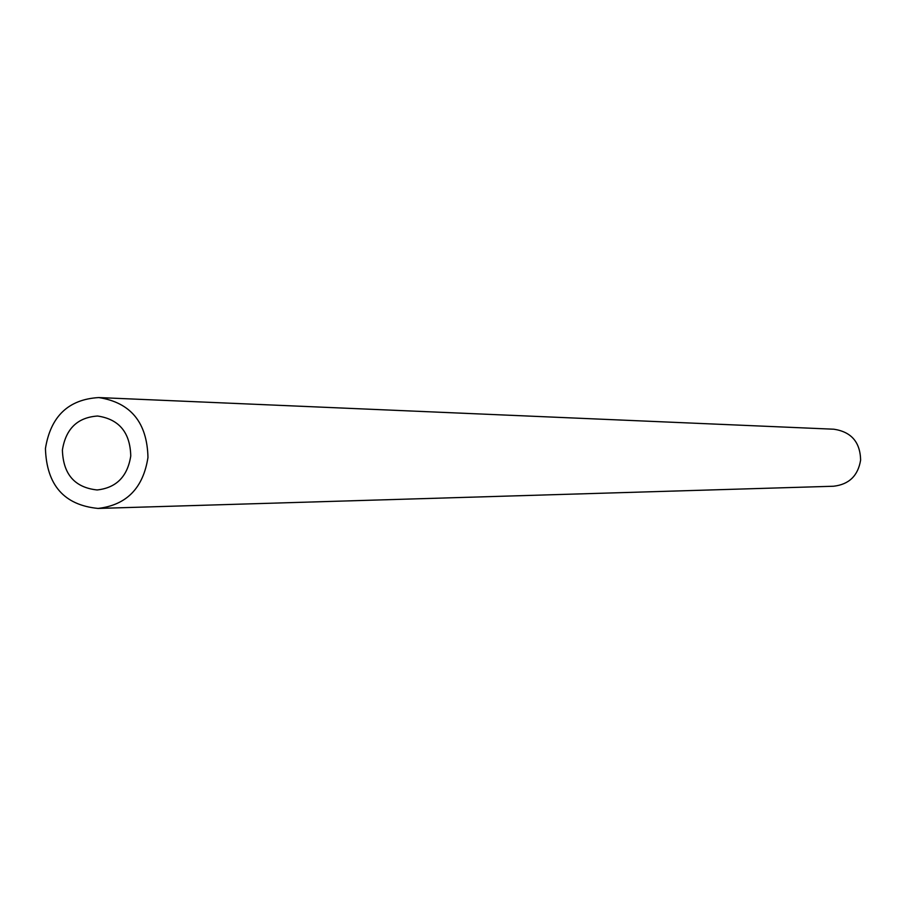 <?xml version="1.0" encoding="UTF-8"?>
<svg xmlns="http://www.w3.org/2000/svg" width="906" height="906" viewBox="0 0 906 906"><rect width="100%" height="100%" fill="white"/><g stroke="black" fill="none" stroke-linecap="round" stroke-linejoin="round"><path stroke-width="1.36" d="M130.758 455.978C127.531 476.545 116.319 487.87 97.123 489.965C74.722 487.553 63.148 474.234 62.401 450.01C65.832 428.731 77.565 417.394 97.599 416.024C119.128 419.195 130.181 432.513 130.758 455.978M98.799 397.564L833.905 429.218C851.278 431.856 860.19 442.128 860.621 460.044C858.061 475.741 849.035 484.472 833.543 486.239L98.086 508.436C64.156 505.118 46.614 485.14 45.436 448.527C50.668 416.33 68.448 399.342 98.799 397.564C130.758 402.592 147.146 422.57 147.961 457.485C143.205 488.062 126.58 505.038 98.086 508.436"/></g></svg>
